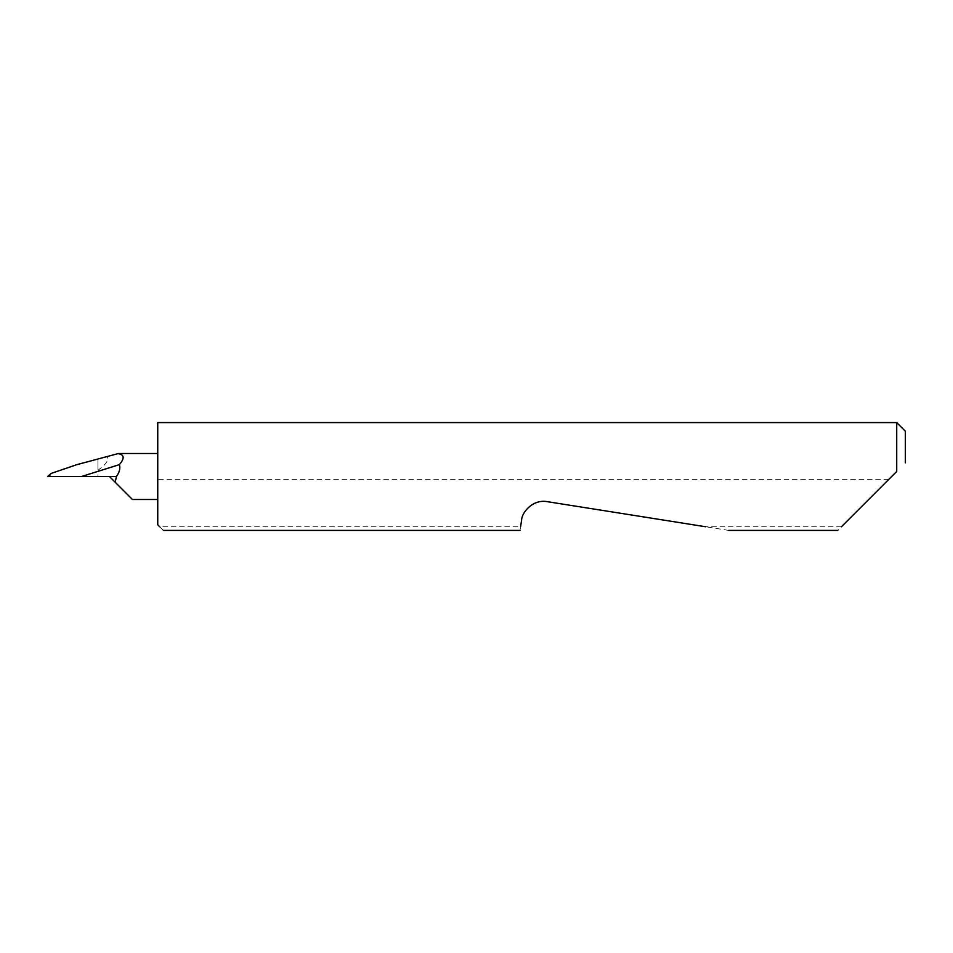 <?xml version="1.0" encoding="UTF-8"?>
<svg xmlns="http://www.w3.org/2000/svg" width="953" height="953" viewBox="0 0 953 953"><rect width="100%" height="100%" fill="white"/><g stroke="black" fill="none" stroke-linecap="round" stroke-linejoin="round"><path stroke-width="0.71" stroke-dasharray="4.76 3.57" d="M891.686 476.5L837.782 530.416M163.356 530.416L159.699 526.759L520.576 526.759L519.993 530.416M728.795 530.416L547.248 501.659C536.456 498.931 522.339 509.188 521.589 520.302L520.576 526.759M841.439 526.759L705.708 526.759M896.725 422.584L896.725 471.473M888.815 479.371L157.745 479.371L157.745 453.497L157.745 499.503L157.745 422.584M115.182 482.242L109.44 476.5L97.933 476.5L97.933 473.081L97.933 476.5L56.692 476.5L49.937 475.964L51.164 473.415M117.946 453.652L106.891 456.606C109.202 459.799 106.224 464.361 97.933 470.294L97.933 459.012L106.891 456.606M97.933 470.294L97.933 459.012L76.681 464.707M56.692 476.5L48.794 476.5L49.937 475.964M905.35 462.836L905.35 431.209M157.745 479.371L157.745 524.805L159.699 526.759"/><path stroke-width="1.43" d="M841.439 526.759L896.725 471.473L896.725 422.584L157.745 422.584L157.745 524.805L159.699 526.759M520.576 526.759L521.589 520.302C521.613 512.666 532.727 498.955 547.248 501.659L705.708 526.759M896.725 471.473L891.686 476.5M109.44 476.5L132.443 499.503L115.182 482.242L116.445 476.5C119.506 472.235 120.483 468.28 119.375 464.623L81.589 476.5L116.445 476.5M119.375 464.623C124.843 458.202 124.367 454.545 117.946 453.652L76.681 464.707L51.164 473.415L48.794 476.5L81.589 476.5M896.725 422.584L905.35 431.209L905.35 462.836M837.782 530.416L728.795 530.416M519.993 530.416L163.356 530.416M157.745 499.503L132.443 499.503M49.747 474.582L47.65 476.5M157.745 453.497L118.506 453.497"/></g></svg>
